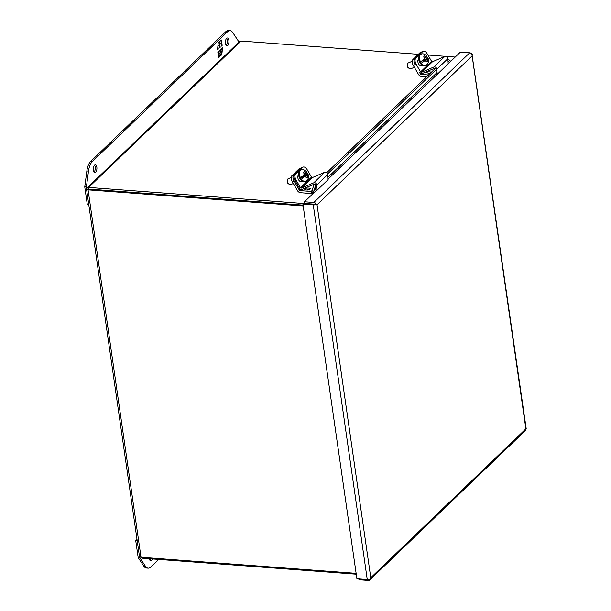 <?xml version="1.0" encoding="UTF-8"?>
<svg xmlns="http://www.w3.org/2000/svg" width="611" height="611" viewBox="0 0 611 611"><rect width="100%" height="100%" fill="white"/><g stroke="black" fill="none" stroke-linecap="round" stroke-linejoin="round"><path stroke-width="0.92" d="M312.16 192.832L311.434 193.527L300.566 192.717A3.445 2.765 46.2 0 1 297.519 190.701L292.279 181.711A4.796 2.742 -113.2 0 1 291.966 175.64L298.832 169.048A4.796 2.742 -113.2 0 1 299.321 168.72L301.047 167.979A4.796 2.742 -113.2 0 1 301.567 167.849M311.434 193.527L311.129 191.442L300.261 190.632A1.146 0.924 46.2 0 1 299.245 189.96L294.006 180.963A4.796 2.742 -113.2 0 1 293.7 174.899L300.559 168.3A4.796 2.742 -113.2 0 1 301.047 167.979M311.893 190.716L311.129 191.442M308.12 190.021L307.157 189.952M301.437 188.096L313.749 182.819A2.192 1.757 46.2 0 1 316.811 185.011L327.817 174.441A2.192 1.757 -133.8 0 0 324.754 172.256L312.435 177.534L301.437 188.096A0.741 0.596 46.2 0 1 300.505 187.707L296.068 180.085A4.796 2.742 66.8 0 1 295.755 174.013L294.655 174.486A4.796 2.742 66.8 0 0 294.968 180.551L299.413 188.18A2.192 1.757 -133.8 0 0 302.155 189.334L314.466 184.056A0.741 0.596 46.2 0 1 315.505 184.797L315.536 185.324M315.551 185.66L315.803 189.983L317.117 190.189L316.811 185.011M300.505 187.707L311.511 177.144A0.741 0.596 -133.8 0 0 312.435 177.534M311.511 177.144L307.066 169.522A4.796 2.742 66.8 0 0 303.109 167.093A4.796 2.742 66.8 0 0 302.621 167.422L295.755 174.013M317.117 190.189L328.122 179.626L327.817 174.441M303.109 167.093L302.01 167.567A4.796 2.742 66.8 0 0 301.521 167.888L294.655 174.486M301.849 180.803L300.933 181.688M302.201 181.055L301.887 181.352A3.59 2.054 -113.2 0 1 301.529 181.597A3.59 2.054 -113.2 0 1 298.389 179.451A3.59 2.054 -113.2 0 1 298.336 175.242L298.642 174.952M88.557 189.479L88.862 189.089L88.557 189.479M88.099 189.448L86.617 189.67L139.392 555.941L141.019 557.255L88.076 189.853C86.686 189.952 86.304 189.784 86.922 189.357L87.258 187.753L88.626 187.417L88.862 189.089L303.064 205.12L88.862 189.089L88.076 189.853L303.186 205.953M141.019 557.255L356.129 573.355M303.575 203.509L88.626 187.417L241.078 41.044L418.329 54.31M427.891 55.021L445.373 56.334M445.87 56.372L455.21 57.067M141.928 557.324L142.05 558.164L356.251 574.195M241.078 41.044L239.344 41.731L87.258 187.753M142.05 558.164L140.301 556.98M93.399 170.393A3.987 1.78 -85.7 0 1 95.415 164.764A3.987 1.78 -85.7 0 1 96.844 167.093A3.987 1.78 -85.7 0 1 94.82 172.722A3.987 1.78 -85.7 0 1 93.399 170.393M94.033 172.203A3.987 1.78 94.3 0 0 95.201 166.971A3.987 1.78 94.3 0 0 94.568 165.153M225.436 43.618A3.987 1.78 -85.7 0 1 227.452 37.997A3.987 1.78 -85.7 0 1 228.873 40.318A3.987 1.78 -85.7 0 1 226.857 45.947A3.987 1.78 -85.7 0 1 225.436 43.618M226.07 45.435A3.987 1.78 94.3 0 0 227.231 40.196A3.987 1.78 94.3 0 0 226.597 38.386M88.732 204.372L87.266 204.265L84.761 186.882L86.869 170.95A12.762 5.682 -85.7 0 1 90.703 161.396L225.787 31.688A12.762 5.682 -85.7 0 1 228.407 30.55L230.049 30.672A12.762 5.682 -85.7 0 1 232.753 32.574L238.382 41.082L238.58 42.465M84.761 186.882L86.395 187.004L88.503 171.072A12.762 5.682 -85.7 0 1 92.337 161.518L227.429 31.81A12.762 5.682 -85.7 0 1 230.049 30.672M86.754 189.456L86.395 187.004M222.16 45.367L221.388 39.99L220.082 41.242L219.823 43.732L219.54 41.762L218.219 43.03L217.516 49.819L218.303 49.071L217.913 46.383L219.089 45.252L219.479 47.941L220.204 47.246L219.815 44.557L220.991 43.427L221.381 46.115L222.16 45.367L221.35 45.909M217.875 52.302L218.654 57.678L219.96 56.418L220.22 53.936L220.502 55.899L221.824 54.631L222.519 47.841L221.74 48.59L222.129 51.278L220.945 52.409L220.563 49.72L219.838 50.423L220.22 53.111L219.044 54.242L218.654 51.553L217.875 52.302M221.19 40.181L221.938 45.344M219.815 44.557L220.991 43.427M219.586 44.542L220.204 47.246M219.975 47.23L219.448 47.734M217.898 46.161L219.089 45.252M217.799 47.139L218.303 49.071M218.074 49.056L217.547 49.56M219.341 41.953L219.823 43.732M219.96 56.418L218.623 57.472M218.463 51.744L219.044 54.242M220.365 49.911L220.945 52.409M222.267 48.086L222.014 50.514M221.915 51.484L221.824 54.631M221.594 54.616L220.472 55.693M219.731 56.403L220.22 53.936M471.829 53.967A2.757 1.1 171.8 0 1 472.242 54.333L472.127 55.868L471.86 53.997A2.757 2.207 -133.8 0 0 469.706 52.798L460.381 52.103L450.765 61.337L447.894 58.824M316.643 190.113L314.115 192.541L313.435 192.198L315.666 185.354L314.008 184.919L314.909 184.048M312.924 193.687L312.328 193.16L311.9 190.678L313.558 191.121L315.75 189.013M369.838 579.938L525.72 430.259A2.757 2.207 -133.8 0 0 526.025 429.877L472.127 55.868L317.04 204.784L315.772 204.578A2.757 1.1 171.8 0 1 313.267 204.906L302.919 204.135L356.908 578.77L367.257 579.541A2.757 1.1 -8.2 0 0 369.754 579.213L370.778 577.762L370.136 579.549A2.757 2.207 46.2 0 1 369.838 579.938A2.757 2.207 46.2 0 1 368.288 580.45L358.97 579.755L358.848 578.915M315.971 203.677L315.215 204.227L304.744 203.448L304.499 201.775L313.817 202.478A2.757 2.207 46.2 0 1 315.971 203.677L317.04 204.784L370.778 577.754M317.04 204.784L315.772 204.578M471.99 54.387L526.239 428.937M369.701 579.236L370.136 579.549M302.919 204.135L303.713 203.371L315.406 204.334M314.115 192.541L304.499 201.775M312.328 193.16L313.435 192.198M327.687 173.814L436.857 68.99M311.9 190.678L314.008 184.919M326.801 172.63L435.307 68.455M152.445 558.943A3.987 1.78 -85.7 0 1 150.749 560.845A3.987 1.78 -85.7 0 1 149.359 558.714M149.97 560.333A3.987 1.78 94.3 0 0 150.802 558.821M158.7 559.409L150.772 567.023A12.762 5.682 -85.7 0 1 148.152 568.161L146.51 568.039A12.762 5.682 -85.7 0 1 143.814 566.137L138.185 557.629L135.68 540.254L136.956 539.024M148.152 568.161A12.762 5.682 -85.7 0 1 145.456 566.26L139.827 557.751L138.185 557.629M135.68 540.254L137.147 540.361M139.827 557.751L139.644 556.476M426.531 76.879L421.59 76.505A3.445 2.765 46.2 0 1 418.543 74.496L413.303 65.499A4.796 2.742 -113.2 0 1 412.998 59.427L419.864 52.836A4.796 2.742 -113.2 0 1 420.353 52.508L422.079 51.767A4.796 2.742 66.8 0 0 421.59 52.095A4.796 2.742 -113.2 0 1 422.079 51.767L423.179 51.301A4.796 2.742 66.8 0 0 422.69 51.63L415.824 58.221A4.796 2.742 66.8 0 0 416.137 64.285L420.574 71.915L431.58 61.344A0.741 0.596 -133.8 0 0 432.504 61.742L421.498 72.304L433.818 67.027A2.192 1.757 46.2 0 1 436.88 69.211L447.886 58.648A2.192 1.757 -133.8 0 0 444.816 56.456L432.504 61.742M415.824 58.221L414.724 58.687L421.59 52.095L414.724 58.687A4.796 2.742 66.8 0 0 415.037 64.758A4.796 2.742 -113.2 0 1 414.724 58.687L412.998 59.427M428.525 74.962L421.292 74.42A1.146 0.924 46.2 0 1 420.276 73.748L419.482 72.381A2.192 1.757 -133.8 0 0 422.224 73.541L434.536 68.264A0.741 0.596 46.2 0 1 435.574 68.997M429.143 73.816L428.181 73.74M426.722 56.8A5.904 3.376 -113.2 0 1 426.86 57.044A5.904 3.376 -113.2 0 1 427.181 57.633L427.479 58.45L426.921 59.832L427.738 61.245L426.967 61.986L425.562 60.29L422.125 62.482A5.904 3.376 -113.2 0 1 421.773 61.925A5.904 3.376 -113.2 0 1 421.491 61.406L424.676 58.771L423.805 56.556L424.576 55.815L425.997 57.503L426.554 56.304M422.239 60.68L421.621 61.039M412.242 61.245L408.255 62.956A3.192 1.825 66.8 0 0 407.438 64.285A3.192 1.825 66.8 0 0 408.133 67.21A3.192 1.825 66.8 0 0 409.24 68.485A3.192 1.825 66.8 0 0 410.768 68.822L414.342 67.286M407.438 64.285L407.277 65.553A1.657 0.947 66.8 0 0 407.636 67.065A1.657 0.947 66.8 0 0 408.217 67.737L409.24 68.485M426.883 59.023L425.63 59.557L427.433 57.831L427.601 60.985M423.331 59.954L423.851 60.84L425.562 60.29M426.784 61.658L427.738 61.245M424.645 58.167L425.997 57.503M425.699 60.359L426.921 59.832M425.309 60.397L425.317 59.435L425.462 60.42M423.996 60.703L424.401 60.313L424.622 60.695M425.676 60.344L424.653 58.373M424.446 57.633L425.409 57.22M425.195 57.846L424.653 58.266M424.401 60.313L423.713 60.611M427.181 57.633L424.95 59.786M424.332 59.107L424.637 59.626M421.498 72.304A0.741 0.596 46.2 0 1 420.574 71.915M437.186 74.382L436.88 69.211M431.58 61.344L427.135 53.722A4.796 2.742 66.8 0 0 423.179 51.301M448.184 63.819L447.886 58.648M421.918 65.01L421.002 65.889M422.27 65.255L421.957 65.553A3.59 2.054 -113.2 0 1 421.59 65.797A3.59 2.054 -113.2 0 1 418.459 63.659A3.59 2.054 -113.2 0 1 418.405 59.45L418.711 59.152M306.653 172.6A5.904 3.376 -113.2 0 1 306.798 172.837A5.904 3.376 -113.2 0 1 307.112 173.425L307.409 174.242L306.859 175.624L307.669 177.045L306.898 177.778L305.492 176.083L302.055 178.282A5.904 3.376 -113.2 0 1 301.704 177.725A5.904 3.376 -113.2 0 1 301.422 177.198L304.606 174.563L303.736 172.348L304.507 171.607L305.928 173.295L306.485 172.103M302.17 176.48L301.551 176.839M291.218 177.45L288.186 178.748A3.192 1.825 66.8 0 0 287.369 180.085A3.192 1.825 66.8 0 0 288.064 183.002A3.192 1.825 66.8 0 0 289.171 184.285A3.192 1.825 66.8 0 0 290.699 184.614L293.318 183.491M287.369 180.085L287.208 181.345A1.657 0.947 66.8 0 0 287.575 182.865A1.657 0.947 66.8 0 0 288.148 183.529L289.171 184.285M306.814 174.815L305.561 175.357L307.364 173.623L307.532 176.785M303.27 175.754L303.782 176.64L305.492 176.083M306.722 177.45L307.669 177.045M304.576 173.967L305.928 173.295M305.63 176.151L306.859 175.624M305.24 176.197L305.248 175.227L305.393 176.212M303.934 176.495L304.553 176.487M305.607 176.136L304.591 174.173M304.377 173.432L305.34 173.02M305.126 173.646L304.584 174.066M304.331 176.113L303.644 176.403M307.112 173.425L304.881 175.578M304.263 174.899L304.568 175.426M309.823 189.211C311.977 187.997 305.683 187.524 305.179 188.86C303.025 190.074 309.311 190.548 309.823 189.211M307.05 189.899L308.173 189.738M298.832 169.048L300.559 168.3M291.966 175.64L293.7 174.899M292.279 181.711L294.006 180.963M300.207 189.036L299.245 189.96M300.261 190.632L301.475 189.463M313.749 182.819L324.754 172.256M294.968 180.551L296.068 180.085M301.521 167.888L302.621 167.422M301.101 181.688L301.887 181.352M225.787 31.688L227.429 31.81M90.703 161.396L92.337 161.518M86.869 170.95L88.503 171.072M450.765 61.337L328.092 179.13M370.785 577.754L525.88 428.838M313.267 204.906L367.257 579.541M469.706 52.798L313.817 202.478M327.985 177.266L437.071 72.518M448.077 61.955L449.429 60.657M143.814 566.137L145.456 566.26M430.847 72.999C433 71.785 426.715 71.319 426.211 72.656L430.075 73.48M428.082 73.694L429.205 73.534M419.864 52.836L422.69 51.63M413.303 65.499L416.137 64.285M421.292 74.42L422.201 73.549M420.238 62.635A6.125 3.506 -113.2 0 1 420.46 54.471C418.145 56.571 417.977 59.313 419.956 62.696C421.346 65.171 423.118 66.187 425.287 65.736A6.125 3.506 -113.2 0 1 420.238 62.635M427.845 57.877C429.35 60.817 428.693 63.353 425.867 65.484A6.125 3.506 -113.2 0 1 420.811 62.391A6.125 3.506 -113.2 0 1 421.04 54.226C423.423 52.913 425.821 55.013 426.952 56.334M424.072 59.351L423.927 56.739M424.691 56.006L426.608 56.922M426.829 61.726L424.966 60.863M422.514 62.559L424.309 60.825M422.125 62.482L423.843 60.833M433.818 67.027L444.816 56.456M421.162 65.896L421.957 65.553M300.169 178.435A6.125 3.506 -113.2 0 1 300.398 170.27C298.076 172.371 297.908 175.113 299.894 178.488C301.276 180.971 303.056 181.979 305.217 181.528A6.125 3.506 -113.2 0 1 300.169 178.435M307.776 173.677C309.288 176.61 308.624 179.145 305.798 181.284A6.125 3.506 -113.2 0 1 300.742 178.183A6.125 3.506 -113.2 0 1 300.971 170.018C303.354 168.712 305.752 170.813 306.89 172.134M304.003 175.151L303.858 172.539M304.629 171.798L306.539 172.714M306.76 177.526L304.897 176.663M302.445 178.351L304.247 176.625M302.055 178.282L303.782 176.632M308.456 189.662L307.035 190.105M429.487 73.457L428.067 73.9M425.867 65.484L425.287 65.736M421.04 54.226L420.46 54.471M305.798 181.284L305.217 181.528M300.971 170.018L300.398 170.27"/></g></svg>
